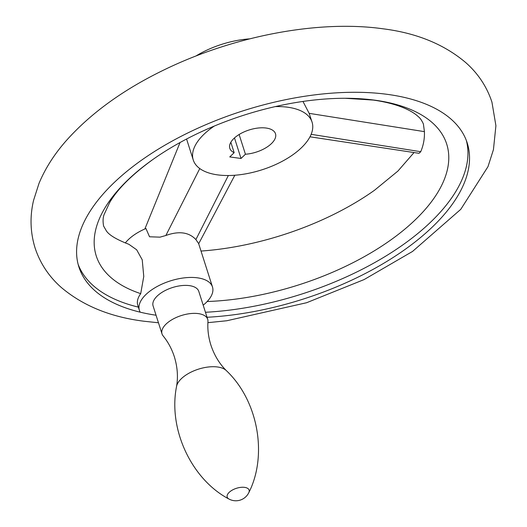 <?xml version="1.0" encoding="UTF-8"?>
<svg xmlns="http://www.w3.org/2000/svg" width="527" height="527" viewBox="0 0 527 527"><rect width="100%" height="100%" fill="white"/><g stroke="black" fill="none" stroke-linecap="round" stroke-linejoin="round"><path stroke-width="0.79" d="M248.81 492.646C267.69 455.559 258.408 400.902 226.34 370.613C219.43 363.788 214.285 355.284 210.892 345.093C208.415 337.188 207.44 329.329 207.961 321.529A23.978 11.627 162.3 0 0 207.704 319.329A23.978 11.627 162.3 0 0 198.35 313.611A23.978 11.627 162.3 0 0 172.77 319.224A23.978 11.627 162.3 0 0 162.02 333.907A23.978 11.627 162.3 0 0 163.08 335.851C168.027 341.911 171.782 348.881 174.345 356.753C177.487 367.029 178.218 376.943 176.538 386.508C167.942 429.775 192.039 479.702 228.909 498.997A14.387 14.387 0 0 0 248.81 492.646A11.495 5.573 162.3 0 0 244.62 487.37A11.495 5.573 162.3 0 0 230.47 491.269A11.495 5.573 162.3 0 0 228.909 498.997M207.704 319.329L198.778 291.359A23.978 11.627 162.3 0 0 189.424 285.634A23.978 11.627 162.3 0 0 163.838 291.253A23.978 11.627 162.3 0 0 153.093 305.937L162.02 333.907M203.191 305.186A38.366 18.603 162.3 0 0 212.486 286.984A38.366 18.603 162.3 0 0 173.666 279.929A38.366 18.603 162.3 0 0 139.385 310.311A38.366 18.603 162.3 0 0 140.222 312.182A203.817 98.812 -17.7 0 1 78.892 266.952A203.817 98.812 -17.7 0 1 170.274 142.132A203.817 98.812 -17.7 0 1 387.734 94.405A203.817 98.812 -17.7 0 1 467.232 143.015A203.817 98.812 -17.7 0 1 207.045 317.267M205.451 312.274A203.817 98.812 162.3 0 0 466.369 140.538M212.486 286.984L198.613 243.52L195.892 239.587C188.949 232.17 178.943 230.8 165.867 235.49L160.017 237.15L149.53 236.781L145.946 228.501A38.366 18.603 162.3 0 0 125.301 242.987M142.231 259.811L136.664 249.778L128.878 244.297C116.763 239.64 109.28 235.194 106.414 230.964L103.595 226.043C102.712 221.077 102.963 217.091 104.333 214.074L109.642 202.592C117.363 189.239 131.671 174.944 152.566 159.714A183.936 89.175 162.3 0 0 140.709 293.638L143.766 276.431L142.231 259.811M139.385 310.311L137.791 305.317A38.366 18.603 -17.7 0 1 140.709 293.638M207.177 301.523A183.936 89.175 162.3 0 0 427.325 206.94A183.936 89.175 162.3 0 0 374.954 100.196A183.936 89.175 162.3 0 0 345.06 98.279L373.3 100.071C400.513 103.931 413.662 112.086 418.3 116.678C420.032 117.916 421.738 120.347 423.405 123.977L424.413 131.638C424.69 138.568 423.464 145.254 420.737 151.704L419.024 153.304L309.988 136.796M414.044 152.547L397.898 171.084L374.433 190.313A183.936 89.175 -17.7 0 1 201.018 251.056M214.318 126.045A62.344 30.223 162.3 0 0 193.264 160.004A62.344 30.223 162.3 0 0 217.585 174.872A62.344 30.223 162.3 0 0 284.106 160.274A62.344 30.223 162.3 0 0 312.056 122.093L309.151 113.351L302.966 101.441M312.056 122.093A62.344 30.223 162.3 0 0 287.735 107.225A62.344 30.223 162.3 0 0 275.226 106.606M78.167 264.429A203.817 98.812 162.3 0 0 138.364 307.122M345.06 98.279A183.936 89.175 162.3 0 0 152.566 159.714M249.693 38.86A62.344 30.223 162.3 0 0 195.879 56.033M239.126 134.497L245.424 154.227A23.978 11.627 162.3 0 0 275.502 133.759A23.978 11.627 162.3 0 0 266.148 128.041A23.978 11.627 162.3 0 0 240.569 133.654A23.978 11.627 162.3 0 0 229.818 148.337A23.978 11.627 162.3 0 0 234.159 152.685L230.839 142.277M245.424 154.227L241.023 158.469L234.475 137.942M241.023 158.469L229.759 156.927L234.159 152.685M226.34 370.613A26.956 13.07 162.3 0 0 217.579 366.99A26.956 13.07 162.3 0 0 191.65 371.838A26.956 13.07 162.3 0 0 176.538 386.508M156.051 315.225A203.817 98.812 -17.7 0 1 140.222 312.182M199.779 168.554L165.867 235.49M228.349 175.517L195.892 239.587M311.147 134.319L420.737 151.704M309.151 113.351L424.413 131.638M158.469 322.781L143.97 321.226C110.538 317.03 83.002 305.792 61.356 287.518C48.965 276.616 40.197 263.421 35.065 247.914C30.27 232.302 29.769 216.465 33.557 200.405L39.005 183.389C45.256 168.409 54.334 154.174 66.231 140.689C90.506 113.476 122.725 90.064 162.902 70.453C232.374 36.323 317.84 19.611 383.03 28.801C416.462 32.997 443.997 44.235 465.644 62.509C478.035 73.405 486.803 86.606 491.935 102.106L495.914 125.696L493.443 149.622L487.995 166.631L460.769 209.331L412.549 251.438L364.098 279.573L306.602 302.729L226.814 320.745L207.895 322.669M144.866 228.975L180.043 142.527M198.686 243.744L234.831 175.241M193.264 160.004L186.571 139.016"/></g></svg>
